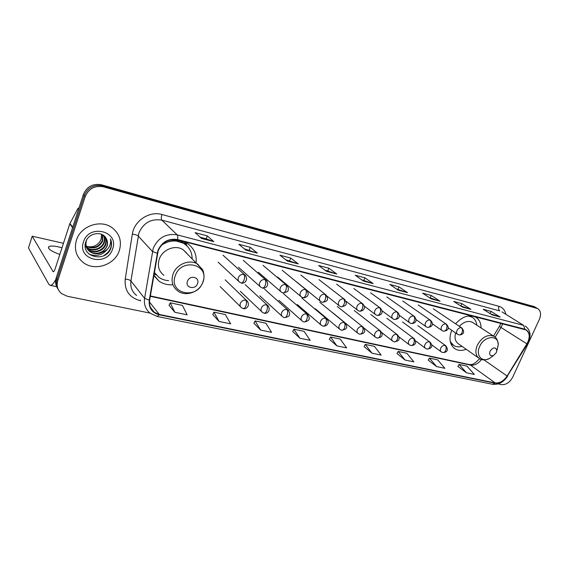 <?xml version="1.0" encoding="UTF-8"?>
<svg xmlns="http://www.w3.org/2000/svg" width="569" height="569" viewBox="0 0 569 569"><rect width="100%" height="100%" fill="white"/><g stroke="black" fill="none" stroke-linecap="round" stroke-linejoin="round"><path stroke-width="0.85" d="M451.701 330.255C448.6 338.861 449.78 345.099 455.236 348.975C458.415 350.746 462.078 350.853 466.224 349.288M153.786 275.538L159 281.122C162.89 283.81 167.322 285.033 172.3 284.792M481.054 327.943C481.011 322.872 479.169 319.259 475.542 317.097C468.963 314.266 462.32 316.499 455.613 323.797M196.113 262.537C196.796 254.4 193.922 248.077 187.486 243.553C179.064 238.76 170.344 239.357 161.312 245.353M534.312 306.663L101.524 184.797C92.975 183.282 86.929 186.504 83.401 194.456L56.21 277.871C55.072 281.619 55.513 285.076 57.547 288.234M498.131 383.919L501.574 384.616C506.097 384.943 509.817 382.439 512.733 377.105L539.348 319.408C541.368 314.316 540.792 310.695 537.613 308.547L103.458 186.824C94.852 185.309 88.771 188.559 85.215 196.561L57.782 280.538L56.992 279.201C55.847 282.964 56.295 286.427 58.33 289.593C56.295 286.427 55.847 282.964 56.992 279.201L84.304 195.508L56.992 279.201L56.21 277.871M103.458 186.824L102.484 185.807C93.906 184.292 87.846 187.528 84.304 195.508C87.846 187.528 93.906 184.292 102.484 185.807L534.832 307.132L102.484 185.807L101.524 184.797M533.957 306.463L536.133 307.701M76.417 240.239C73.942 249.293 76.196 256.704 83.181 262.473C94.71 271.726 115.023 264.834 119.326 250.573C122.029 241.164 119.554 233.496 111.908 227.586C100.493 219.086 80.556 226.014 76.417 240.239C73.942 249.293 76.196 256.704 83.181 262.473C94.71 271.726 115.023 264.834 119.326 250.573C122.029 241.164 119.554 233.496 111.908 227.586C100.493 219.086 80.556 226.014 76.417 240.239M158.203 250.701C162.158 242.181 168.559 238.582 177.407 239.905L525.976 329.935C529.931 332.886 530.244 337.517 526.915 343.832L507.107 376.017C503.636 381.088 499.646 383.385 495.151 382.909L159.313 314.458L154.32 312.281C150.508 309.308 148.943 305.276 149.633 300.176L158.203 250.701M157.848 250.616L149.263 300.162C148.58 307.865 151.887 312.744 159.192 314.799L495.03 383.172C499.639 383.655 503.729 381.301 507.285 376.102L527.093 343.925C530.806 336.535 530.052 331.62 524.817 329.174L177.535 239.549C168.467 238.183 161.902 241.875 157.848 250.616M490.506 313.825L500.208 317.047L490.976 311.357L483.188 309.28L492.37 314.984L500.208 317.047M490.009 313.519L490.976 311.357M460.762 305.951L470.919 309.337L461.879 303.611L453.678 301.435L462.668 307.168L470.919 309.337M460.84 305.973L461.879 303.611M429.517 297.708L440.079 301.221L431.245 295.46L422.611 293.163L431.373 298.931L440.079 301.221M430.207 297.886L431.245 295.46M396.543 289.009L407.539 292.658L398.961 286.876L389.85 284.45L398.35 290.24L407.539 292.658M397.916 289.372L398.961 286.876M200.132 237.195L206.277 238.816L213.837 241.676L207.301 235.879L195.11 232.636L201.49 238.425L213.837 241.676M206.241 238.802L207.301 235.879M244.279 248.838L257.352 253.127L250.275 247.309L238.809 244.265L245.751 250.076L257.352 253.127M249.215 250.14L250.275 247.309M285.773 259.784L298.263 263.895L290.723 258.077L279.927 255.204L287.352 261.022L298.263 263.895M289.664 260.808L290.723 258.077M324.849 270.09L336.798 274.038L328.861 268.219L318.676 265.51L326.514 271.328L336.798 274.038M327.801 270.872L328.861 268.219M361.713 279.82L373.164 283.611L364.885 277.807L355.255 275.247L363.456 281.05L373.164 283.611M363.833 280.375L364.885 277.807M57.782 280.538C56.324 285.745 57.569 290.09 61.516 293.576L67.277 296.25L150.038 313.092M396.991 353.52L405.121 360.056L413.869 361.87L406.871 353.292L398.193 351.443L396.963 353.562M428.222 360.12L436.587 366.585L444.894 368.307L437.668 359.864L429.424 358.107L428.194 360.163M457.903 366.4L466.473 372.787L474.368 374.423L466.95 366.109L459.112 364.437L457.881 366.436M292.701 331.464L299.884 338.221L310.197 340.354L304.102 331.364L293.889 329.188L292.679 331.514M253.895 323.263L260.659 330.077L271.584 332.346L265.887 323.213L255.076 320.909L253.874 323.306M212.77 314.565L219.044 321.442L230.644 323.846L225.395 314.572L213.93 312.125L212.742 314.614M169.093 305.333L174.811 312.267L187.151 314.821L182.421 305.404L170.238 302.808L169.071 305.382M364.089 346.564L371.948 353.171L381.173 355.084L374.438 346.372L365.291 344.423L364.06 346.606M336.926 345.902L346.67 347.929L340.226 339.074L330.575 337.012L329.351 339.266L336.926 345.902L330.575 337.012M299.884 338.221L293.889 329.188M260.659 330.077L255.076 320.909M219.044 321.442L213.93 312.125M174.811 312.267L170.238 302.808M371.948 353.171L365.291 344.423M405.121 360.056L398.193 351.443M436.587 366.585L429.424 358.107M466.473 372.787L459.112 364.437M102.818 234.94L102.712 240.993C99.02 247.757 93.529 249.542 86.239 246.341M85.656 245.936L85.229 245.602M102.548 234.784L102.349 240.531C98.778 247.166 93.38 249.009 86.161 246.043M103.793 235.609C104.952 237.949 105.08 240.36 104.184 242.842C102.029 249.222 92.626 252.28 87.036 247.821L86.63 247.501M86.396 247.295L85.748 246.669M85.549 246.448L85.179 246M103.565 235.438C104.589 237.707 104.668 240.026 103.814 242.373C101.659 248.753 92.27 251.797 86.687 247.351L86.516 247.216M86.275 247.024L85.606 246.405M104.468 236.192C106.339 238.767 106.744 241.612 105.678 244.713C103.501 251.128 94.056 254.208 88.437 249.734L87.149 248.575M86.943 248.354L85.172 245.459M104.362 236.092C106.005 238.617 106.318 241.334 105.301 244.243C103.131 250.652 93.693 253.724 88.088 249.25L87.007 248.312M86.794 248.098L85.172 245.765M106.047 238.212C102.121 230.601 88.6 232.92 85.891 241.647C80.172 256.797 105.087 263.07 110.592 248.873L110.855 248.155C111.894 244.969 111.752 241.903 110.436 238.952C111.033 241.797 110.521 244.563 108.899 247.259C107.456 249.535 105.357 251.135 102.598 252.053L107.015 246.391C107.939 243.461 107.619 240.73 106.047 238.212C107.541 240.701 107.797 243.34 106.801 246.128C104.618 252.572 95.137 255.666 89.497 251.178C86.822 249.115 85.506 246.292 85.563 242.707M102.598 252.053C98.252 254.492 94.006 254.357 89.852 251.662C86.438 248.852 85.272 245.232 86.339 240.794L86.538 240.203M101.687 234.357L101.254 239.158L99.703 241.91C96.381 246.121 92.078 247.615 86.787 246.391M99.703 241.91L101.182 239.065L101.531 234.293M83.465 241.939C76.879 260.147 107.392 267.017 112.605 248.959C119.568 231.199 88.984 223.347 83.465 241.939M110.436 238.952C112.79 245.787 110.557 251.363 103.757 255.666M107.818 248.703C102.918 255.068 96.68 256.889 89.098 254.158M61.985 247.799L58.984 247.003C54.062 245.9 50.719 245.744 48.955 246.533C47.206 248.504 50.826 251.142 59.823 254.457M55.826 279.351C53.706 283.597 51.8 285.588 50.108 285.311L48.728 284.102L28.486 247.956L32.113 236.419M63.451 243.297L32.191 236.192L53.159 271.754C53.806 271.776 54.475 270.801 55.157 268.831L69.774 223.845L77.804 208.716L79.127 207.571M197.514 283.604C200.181 277.075 189.633 274.578 187.457 281.278C184.833 287.864 195.373 290.233 197.514 283.604M186.888 253.411L183.246 249.812C175.572 244.343 162.35 249.45 159.235 259.244C157.257 265.979 158.808 271.342 163.9 275.332M192.173 258.639C192.045 252.309 189.441 247.387 184.363 243.881C178.638 240.403 172.343 240.054 165.479 242.828M186.639 245.644L183.78 243.312L174.171 240.403M186.198 252.728L185.921 252.145M154.284 272.587L155.678 274.336M154.313 272.423L158.964 277.38C161.802 279.351 165.024 280.446 168.623 280.652M155.899 274.827L154.057 273.902M185.359 242.366L187.237 246.228M496.332 352.588L496.815 350.468C495.45 346.813 493.195 347.033 490.044 351.137C489.063 354.9 490.236 356.358 493.572 355.511L496.332 352.588M473.18 322.808L472.419 322.31C468.18 320.418 463.813 321.748 459.325 326.293M476.808 325.169C476.374 321.442 474.752 318.754 471.95 317.118L468.102 315.994M472.014 317.153L469.382 315.845M450.605 342.915L452.796 344.864M450.285 341.692L453.834 345.575C456.217 346.926 458.97 347.197 462.078 346.386M455.591 332.929C454.304 338.057 455.314 341.734 458.621 343.961L478.536 357.929M83.401 194.456L85.215 196.561M533.011 306.086L536.667 308.178M526.915 343.832L501.04 327.495L502.697 323.768M495.122 337.204L501.04 327.495L499.411 326.322L500.428 324.415M140.678 300.759L139.981 300.61C129.284 297.544 124.369 290.382 125.223 279.116L132.335 234.151C134.049 220.843 149.505 210.694 161.959 214.513L499.006 306.328C498.266 308.362 498.529 309.885 499.802 310.902L161.888 220.153C151.254 218.446 143.594 222.685 138.914 232.877L130.927 280.944C130.152 287.025 132.051 291.869 136.617 295.489M499.006 306.328C502.662 307.445 504.931 310.077 505.82 314.223M502.007 311.912L523.601 325.361L502.093 311.961M159.192 314.799L157.236 316.478L150.401 313.363C145.692 309.664 143.751 304.65 144.59 298.334L153.217 248.297C158.154 237.65 166.141 233.176 177.172 234.862C177.877 235.715 177.997 237.273 177.535 239.549M157.172 253.226L152.4 251.477L138.146 235.929C137.072 235.033 135.138 234.442 132.335 234.151M495.03 383.172L492.555 384.267C498.529 384.943 503.551 382.254 507.619 376.194L507.648 376.145M507.285 376.102L527.413 344.039M125.223 279.116C127.989 279.343 129.888 279.948 130.927 280.944L144.59 298.334L149.263 300.162M527.093 343.925L527.406 344.06C531.574 336.258 530.834 330.226 525.166 325.973M524.817 329.174L523.601 325.361L177.172 234.862L161.888 220.153C161.112 219.065 161.141 217.187 161.959 214.513M140.173 300.105L139.981 300.61M495.151 382.909L470.478 365.106C474.503 365.647 478.173 363.769 481.495 359.473M507.107 376.017L483.97 359.857M159.313 314.458L149.441 301.983M150.28 296.307L470.478 365.106L469.261 364.551L471.509 364.48C473.323 364.43 476.018 362.489 479.603 358.655M372.859 283.447L363.278 280.93M336.499 273.881L326.35 271.207M297.978 263.739L287.189 260.901M257.081 252.97L245.602 249.947M213.588 241.519L201.355 238.297M407.219 292.494L398.172 290.112M439.745 301.058L431.188 298.803M470.584 309.18L462.476 307.047M499.859 316.883L492.171 314.863M53.6 271.641L52.825 271.47M72.576 227.664L69.774 223.845M32.127 236.441L28.486 247.956M69.93 223.475L72.711 227.259M78.479 209.563L77.804 208.716M202.82 282.124C210.189 264.429 181.333 257.224 175.295 275.716C168.268 293.846 197.102 300.076 202.82 282.124M203.069 270.858L197.891 264.293C189.996 258.696 176.276 264.101 172.99 274.265C170.899 281.257 172.471 286.797 177.706 290.88C185.736 297.153 199.534 292.11 202.977 282.06C205.189 277.039 203.24 270.218 202.408 269.393L183.246 249.812M154.22 272.964L156.162 274.898M187.173 246.164L185.622 244.378L180.01 240.651M496.908 350.575L498.231 344.8C498.707 334.387 484.119 335.61 479.646 346.557C475.499 355.148 481.772 362.638 489.397 358.541L493.401 355.639M494.696 336.855L493.778 336.236C487.42 334.117 481.915 337.133 477.27 345.283C474.902 351.414 475.627 355.845 479.454 358.57C481.794 360.298 485.108 360.291 489.397 358.541L493.572 355.511M450.89 343.719L452.255 344.494M471.537 316.855L470.243 315.809M243.824 274.422C241.37 274.094 239.556 275.154 238.383 277.608C237.757 279.585 238.183 281.122 239.656 282.21L241.213 282.935C242.266 283.056 243.198 282.124 244.016 280.147C244.855 277.537 244.791 275.631 243.824 274.422L244.848 274.855C249.492 280.247 243.44 284.322 241.213 282.935M245.943 275.986L223.005 255.189M264.998 279.614C262.615 279.301 260.844 280.346 259.67 282.757C259.037 284.72 259.45 286.235 260.894 287.295L262.401 287.992C263.483 288.12 264.429 287.21 265.254 285.268C266.086 282.701 266 280.816 264.998 279.614L265.958 280.019C270.581 285.631 264.478 289.272 262.401 287.992M266.932 280.965L243.312 260.36M285.531 284.649C283.22 284.351 281.484 285.382 280.318 287.758C279.685 289.706 280.076 291.193 281.491 292.231L282.957 292.9C284.059 293.035 285.026 292.146 285.844 290.233C286.676 287.708 286.57 285.844 285.531 284.649L286.435 285.026C288.291 287.231 288.853 288.839 288.113 289.841C288.497 291.271 286.776 292.288 282.957 292.9M287.295 285.823L263.042 265.389M305.453 289.536C303.206 289.251 301.506 290.268 300.354 292.601C299.714 294.536 300.083 296.008 301.47 297.011L302.893 297.658C304.024 297.8 305.005 296.926 305.823 295.048C306.648 292.566 306.527 290.723 305.453 289.536L306.307 289.891C311.186 295.56 305.254 298.291 302.893 297.658M307.068 290.567L282.217 270.275M324.792 294.28C322.609 294.002 320.944 295.012 319.799 297.31C319.152 299.223 319.508 300.674 320.866 301.655L322.253 302.274C323.405 302.423 324.394 301.577 325.219 299.728C326.037 297.281 325.895 295.46 324.792 294.28L325.596 294.607C328.811 299.152 328.306 301.399 322.253 302.274M326.279 295.19L300.859 275.026M343.576 298.889C341.457 298.618 339.821 299.614 338.683 301.876C338.029 303.775 338.37 305.204 339.707 306.158L341.051 306.762C342.225 306.919 343.228 306.086 344.053 304.266C344.871 301.855 344.707 300.062 343.576 298.889L344.33 299.194C347.531 303.768 347.054 305.83 341.051 306.762M344.942 299.692L318.996 279.649M361.827 303.362C359.757 303.106 358.164 304.088 357.026 306.314C356.372 308.199 356.699 309.607 358.001 310.539L359.316 311.122C360.511 311.286 361.521 310.468 362.346 308.675C363.157 306.307 362.986 304.529 361.827 303.362L362.538 303.647C367.282 308.505 362.112 311.641 359.316 311.122M363.086 304.081L336.649 284.151M379.559 307.708C377.553 307.466 375.981 308.441 374.857 310.631C374.203 312.495 374.509 313.882 375.789 314.792L377.076 315.354C378.285 315.525 379.303 314.728 380.128 312.964C380.931 310.624 380.746 308.875 379.559 307.708L380.241 307.985C385.049 313.747 379.189 315.831 377.076 315.354M380.725 308.355L353.826 288.533M396.806 311.94C394.85 311.705 393.314 312.666 392.197 314.828C391.536 316.67 391.828 318.043 393.079 318.932L394.338 319.472C395.569 319.65 396.593 318.868 397.418 317.132C398.215 314.828 398.016 313.099 396.806 311.94L397.447 312.196C401.373 316.151 398.841 319.373 394.338 319.472M397.887 312.523L370.554 292.8M413.585 316.051C411.679 315.823 410.171 316.777 409.061 318.903C408.393 320.738 408.677 322.082 409.9 322.95L411.131 323.484C412.376 323.661 413.407 322.9 414.232 321.186C415.029 318.917 414.808 317.203 413.585 316.051L414.189 316.293C418.962 322.146 413.13 323.868 411.131 323.484M414.588 316.584L386.849 296.954M429.908 320.055C428.052 319.835 426.572 320.781 425.47 322.879C424.801 324.686 425.064 326.016 426.266 326.862L427.475 327.381C428.734 327.566 429.773 326.819 430.591 325.134C431.38 322.893 431.153 321.201 429.908 320.055L430.484 320.283C434.325 324.259 432.006 327.168 427.475 327.381M445.797 323.953C443.991 323.74 442.533 324.671 441.444 326.741C440.776 328.533 441.025 329.849 442.198 330.674L443.379 331.179C444.652 331.364 445.698 330.632 446.516 328.974C447.305 326.762 447.063 325.091 445.797 323.953L446.345 324.166C450.157 328.221 447.881 330.916 443.379 331.179M446.665 324.394L418.208 304.948M461.274 327.744C459.51 327.545 458.081 328.462 456.999 330.504C456.324 332.282 456.558 333.576 457.711 334.38L458.87 334.878C460.157 335.07 461.21 334.344 462.021 332.709C462.803 330.532 462.554 328.882 461.274 327.744L461.793 327.95C466.516 333.79 460.762 335.177 458.87 334.878M462.085 328.149L433.301 308.803M245.723 300.155C243.312 299.87 241.526 300.93 240.36 303.334C239.755 305.219 240.139 306.691 241.519 307.744L243.212 308.54C244.229 308.647 245.139 307.758 245.922 305.873C246.747 303.313 246.683 301.406 245.723 300.155L246.825 300.617C251.214 306.115 245.303 309.771 243.212 308.54M247.885 301.769L225.168 279.841M266.577 304.884C264.236 304.614 262.487 305.66 261.327 308.028C260.716 309.899 261.086 311.35 262.444 312.374L264.08 313.135C265.133 313.256 266.05 312.388 266.84 310.539C267.658 308.014 267.572 306.129 266.577 304.884L267.615 305.318C271.989 310.852 266.1 314.33 264.08 313.135M268.568 306.293L245.175 284.592M286.812 309.479C284.536 309.216 282.821 310.254 281.676 312.58C281.058 314.437 281.413 315.866 282.743 316.869L284.336 317.602C285.41 317.73 286.342 316.883 287.132 315.055C287.95 312.58 287.843 310.717 286.812 309.479L287.786 309.877C289.571 312.118 290.09 313.718 289.337 314.664C289.664 316.037 287.992 317.018 284.336 317.602M288.639 310.717L264.621 289.208M306.449 313.932C304.237 313.683 302.559 314.707 301.421 316.997C300.795 318.846 301.136 320.255 302.445 321.229L303.995 321.94C305.091 322.068 306.037 321.243 306.826 319.444C307.637 317.004 307.516 315.169 306.449 313.932L307.374 314.308C310.539 318.284 309.849 321.136 303.995 321.94M308.135 315.027L283.533 293.704M325.525 318.263C323.37 318.021 321.727 319.031 320.596 321.286C319.97 323.121 320.297 324.515 321.577 325.461L323.085 326.144C324.202 326.286 325.162 325.475 325.945 323.704C326.755 321.3 326.62 319.486 325.525 318.263L326.393 318.619C330.696 322.666 326.67 326.485 323.085 326.144M327.083 319.237L301.926 298.078M344.053 322.467C341.962 322.239 340.347 323.235 339.224 325.454C338.591 327.275 338.904 328.647 340.162 329.572L341.635 330.233C342.773 330.383 343.74 329.586 344.529 327.851C345.333 325.475 345.177 323.683 344.053 322.467L344.871 322.801C348 326.919 347.403 329.33 341.635 330.233M345.497 323.334L319.821 302.331M362.062 326.556C360.028 326.336 358.449 327.317 357.332 329.508C356.692 331.307 356.991 332.666 358.221 333.569L359.658 334.209C360.817 334.359 361.792 333.583 362.581 331.869C363.385 329.536 363.207 327.765 362.062 326.556L362.837 326.862C366.151 331.165 365.099 333.612 359.658 334.209M363.399 327.331L337.246 306.471M379.573 330.525C377.588 330.319 376.045 331.293 374.935 333.448C374.288 335.233 374.573 336.571 375.782 337.453L377.19 338.071C378.364 338.228 379.345 337.467 380.135 335.781C380.931 333.484 380.746 331.727 379.573 330.525L380.305 330.824C382.012 332.915 382.567 334.309 381.963 334.992C382.254 336.457 380.661 337.481 377.19 338.071M380.81 331.229L354.21 310.503M396.607 334.394C394.673 334.188 393.158 335.155 392.055 337.275C391.408 339.053 391.678 340.369 392.866 341.229L394.239 341.834C395.434 341.99 396.422 341.244 397.205 339.586C398.001 337.317 397.802 335.589 396.607 334.394L397.304 334.672C399.018 336.784 399.566 338.164 398.954 338.818C399.246 340.241 397.681 341.244 394.239 341.834M397.759 335.027L370.732 314.429M413.179 338.157C411.302 337.958 409.808 338.911 408.713 341.002C408.065 342.766 408.322 344.06 409.488 344.906L410.832 345.49C412.041 345.653 413.037 344.921 413.819 343.285C414.609 341.051 414.396 339.337 413.179 338.157L413.841 338.413C418.414 344.231 412.795 345.788 410.832 345.49M414.253 338.733L386.835 318.263M429.318 341.813C427.475 341.628 426.017 342.566 424.929 344.636C424.282 346.379 424.524 347.659 425.662 348.477L426.985 349.053C428.201 349.224 429.204 348.498 429.986 346.891C430.769 344.686 430.548 342.993 429.318 341.813L429.944 342.061C433.663 346.165 431.295 348.79 426.985 349.053M430.313 342.346L402.532 321.99M445.022 345.383C443.237 345.198 441.8 346.13 440.719 348.164C440.065 349.892 440.299 351.158 441.416 351.962L442.71 352.517C443.941 352.695 444.951 351.983 445.733 350.397C446.509 348.221 446.274 346.549 445.022 345.383L445.619 345.611C450.164 351.443 444.595 352.759 442.71 352.517M445.961 345.867L417.831 325.632M453.849 347.979L455.236 348.975M153.85 275.14L159 281.122M157.236 316.478L492.555 384.267M537.613 308.547L535.778 307.502M154.32 312.281L150.344 307.21M150.344 295.944L469.261 364.551M493.487 336.044L499.39 326.357M500.514 324.223L500.891 323.299M86.687 247.351L87.036 247.821M88.088 249.25L88.437 249.734M89.497 251.178L89.852 251.662M48.457 248.084L48.955 246.533M56.672 286.684L50.108 285.311M183.78 243.312L184.363 243.881M187.037 246.028L184.271 241.882M496.815 350.468L498.231 344.8C497.918 340.347 496.431 337.495 493.778 336.236L472.419 322.31M471.096 316.57L471.95 317.118M471.509 316.833L470.399 315.809M451.985 344.366L450.968 343.918M218.098 262.16L238.788 281.406M238.525 267.266L260.111 286.598M258.369 272.224L280.787 291.62M277.644 277.046L300.837 296.477M296.392 281.726L320.29 301.186M326.883 296.001L339.181 305.745M345.909 301.193L357.531 310.169M364.252 306.079L375.355 314.465M382.019 310.752L392.688 318.64M399.26 315.247L409.538 322.694M402.731 301.001L430.484 320.283M416.01 319.579L425.939 326.634M432.298 323.761L441.9 330.461M448.144 327.808L457.433 334.195M220.153 286.598L240.659 306.883M240.282 291.285L261.655 311.627M259.848 295.852L282.025 316.215M278.867 300.283L301.798 320.653M297.367 304.586L320.987 324.949M315.354 308.782L339.622 329.124M332.872 312.858L357.73 333.164M363.932 328.007L375.334 337.097M381.721 332.545L392.454 340.909M398.876 336.805L409.104 344.615M415.498 340.874L425.313 348.221M431.651 344.786L441.096 351.727"/></g></svg>
